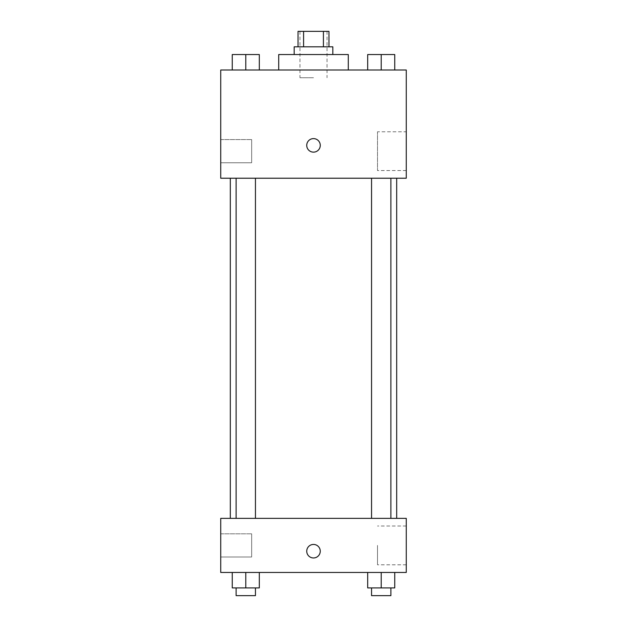 <?xml version="1.0" encoding="UTF-8"?>
<svg xmlns="http://www.w3.org/2000/svg" width="627" height="627" viewBox="0 0 627 627"><rect width="100%" height="100%" fill="white"/><g stroke="black" fill="none" stroke-linecap="round" stroke-linejoin="round"><path stroke-width="0.47" stroke-dasharray="3.13 2.35" d="M313.5 77.732L299.972 77.732L313.5 77.732M313.5 31.35L299.972 31.35L313.5 31.35M323.414 46.813L323.414 31.35L328.963 31.35L328.963 46.813L303.586 46.813L328.963 46.813M323.414 31.35L298.037 31.35L298.037 46.813L303.586 46.813L298.037 46.813M332.827 46.813L294.173 46.813M294.173 54.541L332.827 54.541L294.173 54.541M303.586 46.813L303.586 31.35M278.717 54.541L348.283 54.541M313.5 70.005L278.717 70.005L313.5 70.005M406.265 70.005L220.735 70.005L220.735 178.225L406.265 178.225L406.265 70.005M232.256 70.005L259.312 70.005L232.256 70.005L259.312 70.005L232.256 70.005L245.784 70.005L245.784 54.541L232.256 54.541L255.448 54.541L232.256 54.541L232.256 70.005L245.784 70.005L232.256 70.005L232.256 54.541L232.256 70.005L259.312 70.005L245.784 70.005L245.784 54.541L259.312 54.541L236.12 54.541L259.312 54.541L259.312 70.005L259.312 54.541M367.688 70.005L394.744 70.005L367.688 70.005L394.744 70.005L367.688 70.005L381.216 70.005L381.216 54.541L367.688 54.541L390.88 54.541L367.688 54.541L367.688 70.005L381.216 70.005L367.688 70.005L367.688 54.541L367.688 70.005L394.744 70.005L381.216 70.005L381.216 54.541L394.744 54.541L371.552 54.541L394.744 54.541L394.744 70.005L394.744 54.541M320.264 145.37A6.764 6.764 0 0 0 310.114 139.515A6.764 6.764 0 0 0 310.114 151.232A6.764 6.764 0 0 0 320.264 145.37A6.764 6.764 0 0 1 310.114 151.232A6.764 6.764 0 0 1 310.114 139.515A6.764 6.764 0 0 1 320.264 145.37M406.265 131.78L406.265 170.552L406.265 131.78L377.509 131.78L377.509 170.552L377.509 131.78M306.736 145.37A6.764 6.764 0 0 0 316.886 151.232A6.764 6.764 0 0 0 316.886 139.515A6.764 6.764 0 0 0 306.736 145.37M220.735 162.761L220.735 139.57L220.735 162.761L220.735 139.57L220.735 162.761L251.662 162.761L251.662 139.57L251.662 162.761L251.662 139.57L251.662 162.761L220.735 162.761M381.216 178.225L390.88 178.225L381.216 178.225M245.784 178.225L236.12 178.225L245.784 178.225M313.5 178.225L230.321 178.225L313.5 178.225M313.5 518.349L230.321 518.349L313.5 518.349M381.216 518.349L390.88 518.349L381.216 518.349M245.784 518.349L236.12 518.349L245.784 518.349M406.265 518.349L220.735 518.349L220.735 572.459L406.265 572.459L406.265 518.349M220.735 545.404L220.735 533.812L220.735 545.404M394.744 587.922L394.744 572.459L394.744 587.922L381.216 587.922L394.744 587.922L381.216 587.922L381.216 572.459L394.744 572.459L367.688 572.459L394.744 572.459L367.688 572.459L394.744 572.459L367.688 572.459L394.744 572.459L381.216 572.459L381.216 587.922L367.688 587.922L367.688 572.459L367.688 587.922L390.88 587.922L367.688 587.922L367.688 572.459M259.312 587.922L259.312 572.459L259.312 587.922L245.784 587.922L259.312 587.922L245.784 587.922L245.784 572.459L259.312 572.459L232.256 572.459L259.312 572.459L232.256 572.459L259.312 572.459L232.256 572.459L259.312 572.459L245.784 572.459L245.784 587.922L232.256 587.922L232.256 572.459L232.256 587.922L255.448 587.922L232.256 587.922L232.256 572.459M220.735 556.995L251.662 556.995L251.662 533.812L251.662 556.995L251.662 533.812L251.662 556.995L220.735 556.995M406.265 545.404L406.265 526.014L406.265 545.404M313.5 544.432A6.764 6.764 0 0 0 307.645 554.582A6.764 6.764 0 0 0 319.355 554.582A6.764 6.764 0 0 0 313.5 544.432A6.764 6.764 0 0 1 319.355 554.582A6.764 6.764 0 0 1 307.645 554.582A6.764 6.764 0 0 1 313.5 544.432M377.509 545.404L377.509 564.794L377.509 545.404M313.5 557.959A6.764 6.764 0 0 0 319.355 547.818A6.764 6.764 0 0 0 307.645 547.818A6.764 6.764 0 0 0 313.5 557.959M371.552 587.922L371.552 595.65L390.88 595.65L371.552 595.65L390.88 595.65L390.88 587.922L371.552 587.922L390.88 587.922M381.216 587.922L381.216 572.459M236.12 587.922L236.12 595.65L255.448 595.65L236.12 595.65L255.448 595.65L255.448 587.922L236.12 587.922L255.448 587.922M245.784 587.922L245.784 572.459M371.552 54.541L390.88 54.541M381.216 70.005L381.216 54.541M236.12 54.541L255.448 54.541M245.784 70.005L245.784 54.541M299.972 31.35L299.972 77.732M327.028 31.35L327.028 77.732M406.265 170.552L377.509 170.552M220.735 139.57L251.662 139.57L220.735 139.57M255.448 518.349L255.448 178.225M236.12 518.349L236.12 178.225M390.88 518.349L390.88 178.225M371.552 518.349L371.552 178.225M220.735 533.812L251.662 533.812L220.735 533.812M406.265 526.014L377.509 526.014M406.265 564.794L377.509 564.794"/><path stroke-width="0.94" d="M303.586 46.813L303.586 31.35L298.037 31.35L298.037 46.813M303.586 31.35L328.963 31.35L328.963 46.813M323.414 46.813L323.414 31.35M294.173 54.541L294.173 46.813L332.827 46.813L332.827 54.541M348.283 70.005L348.283 54.541L278.717 54.541L278.717 70.005M220.735 70.005L406.265 70.005L406.265 178.225L220.735 178.225L220.735 70.005M306.736 145.37A6.764 6.764 0 0 1 316.886 139.515A6.764 6.764 0 0 1 316.886 151.232A6.764 6.764 0 0 1 306.736 145.37M220.735 518.349L406.265 518.349L406.265 572.459L220.735 572.459L220.735 518.349M313.5 557.959A6.764 6.764 0 0 1 307.645 547.818A6.764 6.764 0 0 1 319.355 547.818A6.764 6.764 0 0 1 313.5 557.959M367.688 572.459L367.688 587.922L394.744 587.922L394.744 572.459L394.744 587.922M381.216 587.922L381.216 572.459M390.88 587.922L390.88 595.65L371.552 595.65L371.552 587.922M232.256 572.459L232.256 587.922L259.312 587.922L259.312 572.459L259.312 587.922M245.784 587.922L245.784 572.459M255.448 587.922L255.448 595.65L236.12 595.65L236.12 587.922M367.688 70.005L367.688 54.541L394.744 54.541L394.744 70.005L394.744 54.541M381.216 70.005L381.216 54.541M390.88 54.541L371.552 54.541M232.256 70.005L232.256 54.541L259.312 54.541L259.312 70.005L259.312 54.541M245.784 70.005L245.784 54.541M255.448 54.541L236.12 54.541M396.679 518.349L396.679 178.225M230.321 518.349L230.321 178.225M371.552 178.225L371.552 518.349M390.88 178.225L390.88 518.349M255.448 518.349L255.448 178.225M236.12 518.349L236.12 178.225"/></g></svg>

